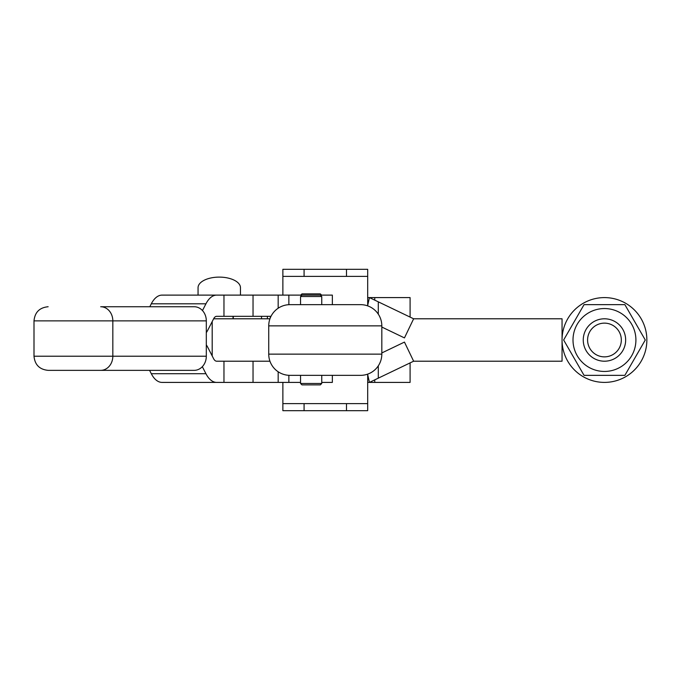 <?xml version="1.0" encoding="UTF-8"?>
<svg xmlns="http://www.w3.org/2000/svg" width="680" height="680" viewBox="0 0 680 680"><rect width="100%" height="100%" fill="white"/><g stroke="black" fill="none" stroke-linecap="round" stroke-linejoin="round"><path stroke-width="1.02" d="M198.058 295.111L198.058 287.716A21.207 10.6 180 0 1 219.266 277.108A21.207 10.6 180 0 1 240.465 287.716L240.465 295.111M367.684 297.594L374.756 297.594L374.756 300.135M374.756 297.594L410.091 297.594L410.091 317.101M374.756 379.865L374.756 382.406L367.684 382.406M374.756 382.406L410.091 382.406L410.091 362.899M346.477 269.322L304.079 269.322L304.079 276.386M282.872 382.406L282.872 410.677L346.477 410.677M301.954 384.88L300.543 383.469L321.75 383.469L320.331 384.88L301.954 384.88M300.543 296.531L301.954 295.12L320.331 295.12L321.75 296.531L300.543 296.531L300.543 304.657M300.543 375.343L300.543 383.469M321.75 383.469L321.75 375.343M321.75 304.657L321.75 296.531M360.621 375.343A21.207 21.207 0 0 0 375.615 369.129A21.207 21.207 0 0 1 360.621 375.343L289.944 375.343A21.207 21.207 0 0 1 268.736 354.135L268.736 325.865A21.207 21.207 0 0 1 289.944 304.657L360.621 304.657A21.207 21.207 0 0 1 375.615 310.87A21.207 21.207 0 0 0 360.621 304.657M289.944 304.657A21.207 21.207 0 0 0 268.736 325.865L381.82 325.865A21.207 21.207 0 0 0 375.615 310.87A21.207 21.207 0 0 1 381.82 325.865L381.82 354.135L268.736 354.135A21.207 21.207 0 0 0 289.944 375.343M375.615 369.129A21.207 21.207 0 0 0 381.82 354.135A21.207 21.207 0 0 1 375.615 369.129M346.486 403.614L346.486 410.677L367.684 410.677L367.684 374.127M346.486 276.386L346.486 269.322L367.684 269.322L367.684 305.873M282.872 295.111L282.872 276.386L367.684 276.386M282.872 276.386L282.872 269.322L304.079 269.322M282.872 403.614L367.684 403.614M233.027 316.319L233.027 318.793L269.951 318.793M367.684 374.637L369.452 382.406L378.293 378.165L378.293 365.857M378.293 378.165L413.627 361.207L404.455 342.091L381.82 352.954M367.684 305.363L369.452 297.594L413.627 318.793L404.455 337.909L381.82 327.046M378.293 301.835L378.293 314.143M321.563 295.111L320.331 293.879L301.954 293.879L300.721 295.111M206.312 332.63A29.682 15.207 -90 0 0 207.952 329.851L213.613 318.801A8.483 4.344 90 0 1 216.682 316.319L271.005 316.319M253.036 316.319L253.036 295.111L223.966 295.111L223.966 316.319M332.35 304.657L332.35 295.111L288.864 295.111L288.864 304.691M207.408 295.111L177.752 295.111M253.036 361.207L253.036 382.406L223.966 382.406L223.966 361.207L269.951 361.207M300.543 382.406L278.171 382.406L278.171 371.773M100.691 370.353L194.166 370.353A14.135 12.138 -90 0 0 202.75 366.205A14.135 12.138 -90 0 0 206.312 356.218L34 356.218C34.842 364.803 39.55 369.512 48.136 370.353L100.691 370.353A14.135 12.138 -90 0 0 109.276 366.205A14.135 12.138 -90 0 0 112.829 356.218L112.829 320.875A14.135 12.138 -90 0 0 109.276 310.879A14.135 12.138 -90 0 0 100.691 306.74L145.605 306.74M145.605 370.353L48.136 370.353M48.136 306.74C39.55 307.581 34.833 312.29 34 320.875L206.312 320.875A14.135 12.138 -90 0 0 202.75 310.879A14.135 12.138 -90 0 0 194.166 306.74L100.691 306.74M206.312 320.875L206.312 356.218M202.334 366.681L205.938 373.711A29.682 15.207 90 0 0 216.682 382.406L162.053 382.406A29.682 15.207 -90 0 1 151.3 373.711L149.583 370.353M202.47 310.565L205.938 303.807A29.682 15.207 -90 0 1 216.682 295.111L162.053 295.111A29.682 15.207 90 0 0 151.3 303.807L149.804 306.74M216.682 382.406L223.966 382.406M206.312 344.887A29.682 15.207 90 0 1 207.952 347.675L213.613 358.717A8.483 4.344 -90 0 0 216.682 361.207L223.966 361.207M253.036 382.406L278.171 382.406M321.75 382.406L332.35 382.406L332.35 375.343M216.682 295.111L223.966 295.111M253.036 295.111L288.864 295.111M413.627 361.207L562.054 361.207L562.054 340A42.407 42.407 0 0 1 612.986 298.46A42.407 42.407 0 0 1 646 348.525A42.407 42.407 0 0 1 562.054 340L562.054 318.793L413.627 318.793M584.052 304.649L563.644 340L584.052 375.351L624.869 375.351L645.277 340L624.869 304.649L584.052 304.649M631.694 355.725A31.45 31.45 0 0 0 620.185 312.766A31.45 31.45 0 0 0 577.218 324.275A31.45 31.45 0 0 0 588.736 367.234A31.45 31.45 0 0 0 631.694 355.725M233.027 318.793L213.613 318.793M583.253 340A21.207 21.207 0 0 0 604.461 361.207A21.207 21.207 0 0 0 625.659 340A21.207 21.207 0 0 0 604.461 318.793A21.207 21.207 0 0 0 583.253 340M587.588 340A16.864 16.864 0 0 1 604.461 323.136A16.864 16.864 0 0 1 621.325 340A16.864 16.864 0 0 1 604.461 356.864A16.864 16.864 0 0 1 587.588 340M233.274 316.319L233.274 318.793M261.519 316.319L261.519 318.793M267.401 316.319L267.401 318.793M270.308 316.319L270.308 317.857M205.938 373.711L151.3 373.711M205.938 303.807L151.3 303.807M278.171 295.111L278.171 308.227M212.194 321.572L212.194 355.946M304.079 403.614L304.079 410.677M34 320.875L34 356.218M288.864 375.309L288.864 382.406"/></g></svg>
